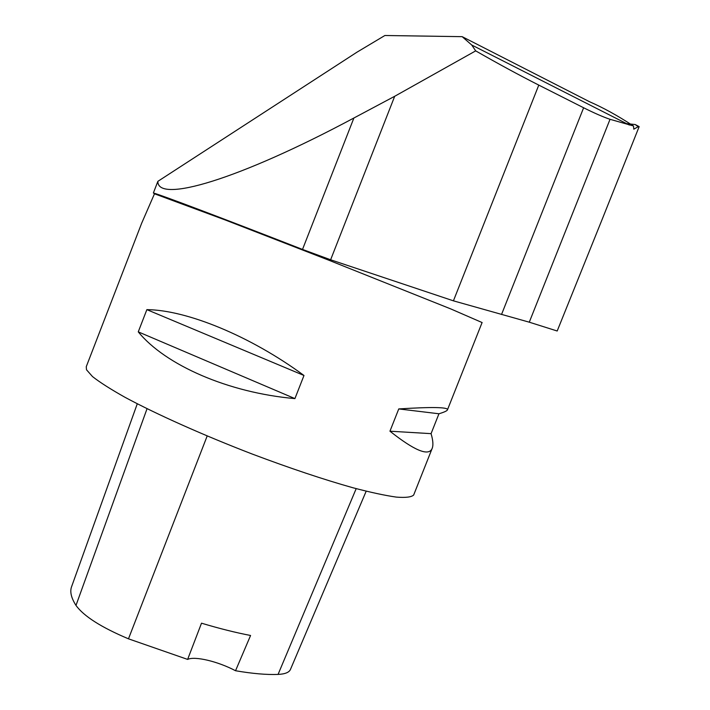 <?xml version="1.0" encoding="UTF-8"?>
<svg xmlns="http://www.w3.org/2000/svg" width="710" height="710" viewBox="0 0 710 710"><rect width="100%" height="100%" fill="white"/><g stroke="black" fill="none" stroke-linecap="round" stroke-linejoin="round"><path stroke-width="1.06" d="M605.097 112.73L601.405 110.858M157.868 181.343L153.378 192.969C160.637 194.842 223.499 218.547 302.513 249.432L330.629 259.78L453.424 300.836L538.784 85.102C518.974 75.038 497.941 63.625 475.691 50.871L394.689 96.285L353.891 118.011C238.311 179.87 157.318 203.539 157.868 181.343L356.881 52.238L384.882 35.5L462.166 36.663L589.575 101.752C603.065 107.627 617.247 115.428 632.14 125.164L633.497 125.972L633.799 129.167L638.201 126.717L635.202 124.534L639.178 126.637M627.844 154.984L602.08 219.576L639.133 126.691L638.201 126.717M475.691 50.871L471.715 45.005L462.166 36.663M602.08 219.576L557.19 331.002L529.278 322.189L610.032 119.307C603.216 117.008 594.412 113.165 583.629 107.769L538.784 85.102M635.202 124.534L626.575 123.638M453.424 300.836L529.278 322.189M153.378 192.969L154.478 193.794L141.663 223.224L86.247 366.733L86.513 369.786L92.504 376.575C99.844 382.344 110.698 389.266 125.066 397.334C156.475 414.249 203.513 435.301 252.627 454.196C290.106 468.289 323.503 479.472 352.808 487.726C370.531 492.376 385.042 495.509 396.349 497.106C405.623 497.834 411.392 497.151 413.664 495.039L413.877 494.488M482.09 322.544L450.841 308.948L328.65 260.135L224.963 219.869L154.478 193.794M438.949 413.77C444.424 412.128 447.282 410.779 447.504 409.723C447.886 407.132 431.644 406.865 398.763 408.924L389.95 431.201C414.347 450.513 428.37 456.37 432.017 448.773C433.446 445.64 433.135 440.599 431.068 433.65L438.949 413.77L398.763 408.924M303.986 375.483C250.346 335.972 186.588 309.959 146.863 309.64L138.264 331.863C165.261 365.02 228.123 392.736 294.916 398.603L303.986 375.483L146.863 309.64M137.279 403.777L71.745 586.265C69.66 591.306 71.071 597.696 75.988 605.417C83.807 616.236 101.299 627.365 128.474 638.822L187.626 659.413L201.507 623.185C219.186 628.492 235.542 632.592 250.577 635.485L235.534 670.737C252.396 673.63 266.578 674.864 278.071 674.411C284.87 674.101 288.97 672.503 290.372 669.628L290.532 669.246M235.534 670.737C218.085 661.471 194.771 655.871 187.626 659.413M431.068 433.65L389.95 431.201M294.916 398.603L138.264 331.863M633.497 125.972L610.032 119.307M75.988 605.417L147.05 408.694M128.474 638.822L207.187 435.967M278.071 674.411L356.189 488.64M501.526 314.495L583.629 107.769M330.629 259.78L394.689 96.285M302.513 249.432L353.891 118.011M482.117 322.491L447.504 409.723M432.017 448.773L413.664 495.039M290.372 669.628L366.174 491.222M629.335 125.04L471.715 45.005"/></g></svg>

